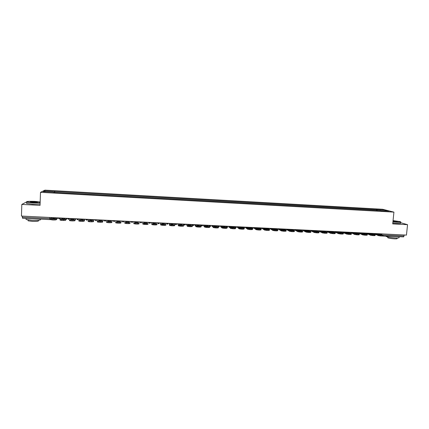 <?xml version="1.0" encoding="UTF-8"?>
<svg xmlns="http://www.w3.org/2000/svg" width="429" height="429" viewBox="0 0 429 429"><rect width="100%" height="100%" fill="white"/><g stroke="black" fill="none" stroke-linecap="round" stroke-linejoin="round"><path stroke-width="0.64" d="M393.924 212.119L382.63 209.272L44.943 190.144L40.503 192.326L393.924 212.119L392.717 223.9L407.55 224.678L406.456 235.097L21.45 216.06L21.82 204.413L40.047 205.373L40.503 192.326M49.743 217.46L49.802 219.6L22.539 218.264L22.378 217.246L49.7 218.586L51.062 218.5L52.097 217.6M22.415 216.109L22.378 217.246M26.357 202.064L21.82 204.413M407.55 224.678L400.488 222.662M404.241 234.985L403.598 236.888L383.065 235.88M377.332 210.537L377.086 209.674L385.296 210.135L389.076 211.089L380.689 210.725M53.282 192.326L380.754 210.623M53.271 192.208L43.227 191.645L44.696 190.91L54.574 191.468L54.424 192.39M377.086 209.674L54.574 191.468M376.49 210.489L376.582 209.54M54.714 192.406L54.751 191.366M385.296 210.135L384.872 210.853M45.335 191.763L44.696 190.91M378.625 233.928L381.204 234.851L378.887 234.738L376.335 233.816L378.625 233.928L378.555 234.604L378.925 234.738M374.715 233.526L378.571 234.958L380.759 235.274L380.689 235.966L378.507 235.644L374.463 233.966M379.134 233.746L383.129 235.21L380.759 235.274M403.598 236.888L382.159 236.036L382.228 235.349M380.689 235.966L382.159 236.036M370.844 233.542L373.348 234.465L371.026 234.347L368.543 233.43L370.844 233.542L370.779 234.223L371.149 234.363M366.934 233.145L370.677 234.572L372.855 234.888L372.785 235.58L370.613 235.258L366.677 233.553M371.38 233.36L375.246 234.819L372.855 234.888M375.236 234.936L375.182 235.505L374.26 235.65L374.329 234.958M372.785 235.58L374.26 235.65M363.031 233.162L365.46 234.073L363.122 233.961L360.719 233.044L363.031 233.162L362.966 233.837L363.336 233.982M359.127 232.754L362.752 234.18L364.913 234.497L364.843 235.189L362.682 234.872L358.864 233.135M363.588 232.979L367.331 234.427L364.913 234.497M367.321 234.545L367.262 235.113L366.323 235.264L366.393 234.572M364.843 235.189L366.323 235.264M355.18 232.77L357.529 233.687L355.185 233.569L352.863 232.657L355.18 232.77L355.115 233.456L355.485 233.596M354.821 233.424L355.115 233.456M351.276 232.368L354.783 233.789L356.933 234.105L356.869 234.802L354.719 234.486L351.008 232.711M355.759 232.588L359.373 234.03L356.933 234.105M359.363 234.154L359.309 234.722L358.354 234.872L358.419 234.18M356.869 234.802L358.354 234.872M347.297 232.384L349.565 233.296L347.211 233.178L344.964 232.266L347.297 232.384L347.233 233.065L347.597 233.215M346.852 233.033L347.233 233.065M343.393 231.976L346.782 233.397L348.916 233.714L348.852 234.411L346.718 234.095L343.404 232.733L343.12 232.277M347.898 232.202L351.383 233.639L348.916 233.714M351.372 233.762L351.319 234.331L350.343 234.481L350.413 233.789M348.852 234.411L350.343 234.481M339.377 231.992L341.57 232.899L339.2 232.786L337.033 231.874L339.377 231.992L339.312 232.679L339.671 232.824M338.846 232.636L339.312 232.679M335.473 231.585L338.744 233.006L340.862 233.317L340.798 234.014L338.679 233.698L335.483 232.341L335.199 231.837M339.999 231.81L343.356 233.237L340.862 233.317M343.345 233.365L343.291 233.934L342.299 234.089L342.363 233.392M340.798 234.014L342.299 234.089M392.937 221.75L396.943 222.083C400.225 222.222 401.329 222.077 400.246 221.648L393.055 220.592M400.697 221.938C401.201 222.286 399.967 222.394 396.997 222.26L392.921 221.916M393.028 220.887L397.329 221.52L392.969 221.439M397.179 221.675L393.012 221.058M398.965 237.371C399.726 237.859 398.536 238.041 395.382 237.929C391.012 237.639 387.913 237.162 386.089 236.492L386.127 236.036L386.089 236.492M398.38 236.636L391.72 236.309M397.077 237.972L397.029 238.422C397.576 238.776 396.718 238.91 394.449 238.83C391.307 238.621 389.076 238.277 387.757 237.784L387.795 237.452M400.455 223.01C401.228 223.412 400.037 223.541 396.879 223.407L392.803 223.064M40.165 201.936L35.044 201.405C29.124 201.185 26.33 201.373 26.668 201.962L32.663 202.729L40.138 202.676M40.133 202.879L32.625 202.922L26.641 202.193L26.469 201.802M34.459 201.732L37.446 202.113C37.634 202.408 36.245 202.499 33.269 202.391L30.448 202.07C29.864 201.732 31.199 201.619 34.459 201.732M37.323 202.316L34.422 201.92L30.389 202.054M40.423 219.353C41.222 220.152 38.428 220.479 32.041 220.324L26.078 219.514L26.094 218.94M36.363 218.94L28.207 218.543M38.395 220.259L38.385 220.667C38.953 221.257 36.937 221.493 32.347 221.385L28.057 220.801L28.067 220.377M40.09 204.14L32.583 204.193L26.598 203.459L26.614 202.997M331.419 231.596L333.531 232.507L331.15 232.389L329.064 231.483L331.419 231.596L331.354 232.287L331.708 232.438M330.802 232.239L331.354 232.287M327.52 231.193L330.662 232.609L332.77 232.92L332.711 233.623L330.603 233.306L327.525 231.95L327.241 231.387M332.062 231.419L335.28 232.834L332.77 232.92M335.28 232.968L335.226 233.537L334.218 233.698L334.277 232.995M332.711 233.623L334.218 233.698M323.423 231.204L325.455 232.11L323.069 231.992L321.058 231.086L323.423 231.204L323.364 231.891L323.707 232.046M322.726 231.837L323.364 231.891M319.525 230.797L322.549 232.207L324.64 232.523L324.581 233.226L322.485 232.909L319.53 231.553L319.246 230.925M324.088 231.022L327.182 232.438L324.64 232.523M327.177 232.566L327.129 233.135L326.094 233.301L326.158 232.598M324.581 233.226L326.094 233.301M315.395 230.807L317.342 231.708L314.945 231.59L313.02 230.689L315.395 230.807L315.331 231.499L315.669 231.655M314.613 231.435L315.331 231.499M311.497 230.4L314.398 231.81L316.473 232.127L316.414 232.824L314.344 232.513L311.497 231.161L311.213 230.437M316.082 230.63L319.053 232.035L316.473 232.127M319.042 232.164L318.988 232.738L317.932 232.899L317.996 232.196M316.414 232.824L317.932 232.899M314.334 232.507L314.403 231.81L314.344 232.513M307.325 230.411L309.191 231.311L306.783 231.193L304.939 230.293L307.325 230.411L307.588 231.258M306.462 231.033L307.266 231.102M303.426 230.003L306.204 231.408L308.269 231.719L308.21 232.427L306.145 232.11L303.432 230.764L303.153 229.987M308.038 230.228L310.88 231.639L308.269 231.719M310.869 231.762L310.821 232.336L309.738 232.502L309.797 231.794M308.21 232.427L309.738 232.502M299.217 230.008L301.002 230.909L298.579 230.786L296.82 229.89L299.217 230.008L299.474 230.861M298.273 230.63L299.158 230.7M295.324 229.601L297.994 231.011L300.027 231.317L299.962 232.025L297.935 231.719L295.324 230.362L295.061 229.59M299.951 229.831L302.676 231.231L300.027 231.317M302.665 231.354L302.611 231.939L301.501 232.1L301.56 231.392M299.962 232.025L301.501 232.1M291.076 229.606L292.776 230.502L290.342 230.384L288.669 229.488L291.076 229.606L291.318 230.459M290.047 230.223L291.018 230.303M287.183 229.199L289.736 230.614L291.741 230.909L291.682 231.617L289.645 231.301L287.178 229.96L286.931 229.188M291.833 229.429L294.428 230.829L291.741 230.909M294.417 230.947L294.369 231.531L293.221 231.692L293.286 230.99M291.682 231.617L293.221 231.692M282.893 229.204L284.507 230.094L282.067 229.976L280.475 229.081L282.893 229.204L283.124 230.057M281.783 229.815L282.84 229.901M279.006 228.796L281.435 230.207L283.419 230.502L283.36 231.215L281.338 230.899L279 229.558L278.764 228.786M283.676 229.027L286.143 230.421L283.419 230.502M286.132 230.534L286.084 231.129L284.91 231.29L284.969 230.577M283.36 231.215L284.91 231.29M274.673 228.796L276.206 229.687L273.75 229.569L272.243 228.673L274.673 228.796L274.892 229.654M273.477 229.408L274.619 229.494M270.785 228.389L273.091 229.799L275.053 230.094L275 230.802L272.994 230.491L270.779 229.156L270.56 228.378M275.477 228.619L277.815 230.014L275.053 230.094M277.804 230.121L277.756 230.722L276.555 230.882L276.614 230.169M275 230.802L276.555 230.882M266.414 228.389L267.862 229.279L265.39 229.156L263.974 228.266L266.414 228.389L266.618 229.247M265.138 228.995L266.361 229.086M262.532 227.981L264.709 229.392L266.65 229.681L266.597 230.394L264.607 230.078L262.521 228.748L262.317 227.971M267.246 228.212L269.45 229.601L266.65 229.681M269.444 229.703L269.396 230.314L268.163 230.47L268.216 229.756M266.597 230.394L268.163 230.47M258.119 227.976L259.475 228.866L256.998 228.743L255.663 227.858L258.119 227.976L258.306 228.839M256.757 228.587L258.065 228.678M254.236 227.568L256.29 228.984L258.21 229.268L258.156 229.982L256.177 229.665L254.225 228.341L254.038 227.563M258.971 227.804L261.046 229.188L258.21 229.268M261.041 229.284L260.993 229.901L259.727 230.057L259.781 229.343M258.156 229.982L259.727 230.057M249.785 227.568L251.051 228.453L248.563 228.33L247.319 227.445L249.785 227.568L249.957 228.432M248.337 228.169L249.732 228.271M245.903 227.156L247.828 228.571L249.726 228.85L249.673 229.569L247.71 229.252L245.887 227.928L245.715 227.15M250.659 227.391L252.601 228.775L249.726 228.85M252.595 228.866L252.547 229.488L251.255 229.644L251.308 228.93M249.673 229.569L251.255 229.644M241.409 227.15L242.589 228.035L240.084 227.912L238.932 227.032L241.409 227.15L241.565 228.019M239.881 227.756L241.355 227.858M237.527 226.743L239.323 228.158L241.2 228.432L241.152 229.15L239.205 228.839L237.51 227.515L237.355 226.737M242.31 226.979L244.117 228.357L241.2 228.432M244.112 228.442L244.063 229.075L242.739 229.231L242.787 228.512M241.152 229.15L242.739 229.231M232.995 226.737L234.084 227.617L231.569 227.493L230.502 226.614L232.995 226.737L233.135 227.601M231.381 227.338L232.942 227.445M229.113 226.33L230.781 227.74L232.636 228.013L232.588 228.732L230.657 228.421L229.097 227.102L228.957 226.319M233.918 226.566L235.591 227.938L232.636 228.013M235.585 228.019L235.537 228.657L234.18 228.813L234.234 228.094M232.588 228.732L234.18 228.813M224.539 226.319L225.541 227.198L223.01 227.075L222.04 226.196L224.539 226.319L224.662 227.182M222.839 226.92L224.49 227.027M220.662 225.911L222.195 227.322L224.029 227.59L223.981 228.314L222.066 227.997L220.645 226.689L220.517 225.901M225.488 226.147L227.021 227.52L224.029 227.59M227.016 227.59L226.973 228.239L225.584 228.394L225.633 227.67M223.981 228.314L225.584 228.394M216.044 225.901L216.951 226.775L214.414 226.651L213.529 225.777L216.044 225.901L216.152 226.764M214.259 226.496L215.996 226.609M212.167 225.488L213.567 226.903L215.385 227.166L215.331 227.89L213.438 227.579L212.146 226.271L212.039 225.482M217.02 225.729L218.415 227.097L215.385 227.166M218.409 227.166L218.366 227.82L216.945 227.971L216.994 227.247M215.331 227.89L216.945 227.971M207.507 225.477L208.322 226.351L205.775 226.228L204.982 225.354L207.507 225.477L207.598 226.346M205.636 226.078L207.459 226.19M203.636 225.069L204.896 226.48L206.692 226.743L206.644 227.467L204.762 227.156L203.614 225.847L203.518 225.064M208.51 225.311L209.765 226.673L206.692 226.743M209.76 226.732L209.717 227.397L208.263 227.547L208.312 226.823M206.644 227.467L208.263 227.547M198.933 225.053L199.657 225.927L197.093 225.799L196.396 224.93L198.933 225.053L199.008 225.917M196.97 225.649L198.884 225.772M195.061 224.646L196.182 226.056L197.962 226.314L197.914 227.043L196.048 226.727L195.039 225.429L194.959 224.64M199.957 224.887L201.072 226.249L197.962 226.314M201.072 226.298L201.029 226.973L199.539 227.118L199.587 226.394M197.914 227.043L199.539 227.118M190.315 224.63L190.943 225.498L188.369 225.37L187.768 224.501L190.315 224.63L190.374 225.493M188.267 225.225L190.267 225.343M186.449 224.217L187.43 225.633L189.189 225.885L189.141 226.614L187.291 226.298L186.358 224.211M191.366 224.464L192.342 225.82L189.189 225.885M192.337 225.863L192.294 226.544L190.776 226.694L190.819 225.965M189.141 226.614L190.776 226.694M181.655 224.201L182.191 225.069L179.601 224.941L179.097 224.077L181.655 224.201L181.698 225.064M179.52 224.796L181.612 224.919M177.794 223.788L178.63 225.204L180.368 225.45L180.325 226.185L178.496 225.868L177.713 223.788M182.738 224.035L183.564 225.386L180.368 225.45M183.564 225.429L183.521 226.115L181.966 226.26L182.014 225.531M180.325 226.185L181.966 226.26M172.957 223.772L173.396 224.635L170.796 224.506L170.383 223.643L172.957 223.772L172.984 224.635M170.726 224.367L172.914 224.49M169.096 223.359L169.787 224.769L171.509 225.016L171.466 225.751L169.653 225.439L169.031 223.359M174.061 223.606L174.748 224.957L171.509 225.016M174.742 224.989L174.7 225.686L173.118 225.831L173.16 225.096M171.466 225.751L173.118 225.831M164.216 223.343L164.554 224.201L161.942 224.072L161.626 223.214L164.216 223.343L164.227 224.201M161.894 223.938L164.173 224.061M160.355 222.93L160.811 224.27L162.607 224.582L162.564 225.316L160.768 225.005L160.307 222.924M165.347 223.177L165.884 224.517L162.607 224.582M165.884 224.549L165.841 225.252L164.221 225.397L164.264 224.662M162.564 225.316L164.221 225.397M155.427 222.908L155.673 223.766L153.046 223.632L152.831 222.78L155.427 222.908L155.427 223.761M153.014 223.504L155.389 223.632M151.571 222.495L151.877 223.831L153.657 224.142L153.614 224.876L151.936 224.64L151.539 222.49M156.59 222.742L156.976 224.083L153.657 224.142M156.976 224.104L156.934 224.817L155.282 224.962L155.325 224.222M153.614 224.876L155.282 224.962M146.6 222.469L146.75 223.327L144.106 223.198L143.994 222.34L146.6 222.469L146.584 223.327M144.09 223.069L146.562 223.198M142.75 222.056L142.905 223.391L144.664 223.702L144.627 224.442L142.862 224.126L142.728 222.056M147.791 222.308L148.026 223.643L144.664 223.702M148.026 223.659L147.989 224.378L146.3 224.523L146.343 223.782M144.627 224.442L146.3 224.523M137.73 222.034L137.779 222.887L135.124 222.753L135.108 221.906L137.73 222.034L137.698 222.887M135.124 222.63L137.693 222.758M135.628 223.257L135.591 223.997L133.848 223.686L133.875 221.621L133.982 223.026L139.034 223.203L138.996 223.938L137.275 224.083L137.312 223.343M138.948 221.868L139.034 223.203M135.591 223.997L137.275 224.083M126.185 221.461L128.818 221.595L128.764 222.442L126.099 222.308L126.185 221.461L126.147 222.19L128.775 222.319M124.973 221.176L124.919 222.587L129.998 222.758L129.96 223.498L128.201 223.638L128.239 222.898M130.062 221.428L129.998 222.758M126.55 222.812L126.507 223.557L128.201 223.638M126.507 223.557L124.882 223.327L124.823 222.506M117.214 221.021L119.863 221.149L119.707 221.997L117.026 221.863L117.214 221.021L117.176 221.75L119.729 221.873M116.018 220.737L115.809 222.142L120.914 222.313L120.876 223.053L121.15 220.989L120.914 222.313M120.876 223.053L119.085 223.193L119.123 222.447M117.423 222.367L117.385 223.112L119.085 223.193M117.385 223.112L115.771 222.887L115.712 222.066M108.199 220.576L110.864 220.704L110.607 221.546L107.91 221.418L108.199 220.576L108.167 221.305L110.644 221.423M107.025 220.292L106.655 221.696L111.787 221.863L111.755 222.608L112.189 220.549M112.162 220.544L111.787 221.863M111.755 222.608L109.921 222.748L109.958 222.002M108.247 221.916L108.215 222.662L109.921 222.748M108.215 222.662L106.617 222.442L106.558 221.627M99.142 220.125L101.818 220.259L101.459 221.101L98.75 220.967L99.142 220.125L99.11 220.86L101.512 220.967M97.984 219.846L97.453 221.246L102.617 221.412L102.579 222.158L103.191 220.104M103.142 220.098L102.617 221.412M102.579 222.158L100.713 222.297L100.751 221.546M99.035 221.466L98.997 222.211L100.713 222.297M98.997 222.211L97.421 221.991L97.362 221.182M90.042 219.675L92.728 219.809L92.262 220.645L89.543 220.511L90.042 219.675L90.01 220.415L92.337 220.511M88.894 219.396L88.208 220.796L93.399 220.962L93.361 221.707L94.144 219.653M94.085 219.653L93.399 220.962M93.361 221.707L91.463 221.847L91.495 221.096M89.768 221.01L89.736 221.761L91.463 221.847M89.736 221.761L88.176 221.546L88.117 220.731M80.893 219.224L83.596 219.358L83.022 220.195L80.293 220.061L80.893 219.224L80.861 219.964L83.119 220.056M79.767 218.946L78.915 220.345L84.132 220.506L84.1 221.257L85.055 219.203M84.98 219.203L84.132 220.506M84.1 221.257L82.159 221.391L82.191 220.64M80.459 220.554L80.427 221.305L82.159 221.391M80.427 221.305L78.882 221.096L78.823 220.286M71.702 218.774L74.415 218.908L73.74 219.739L70.994 219.6L71.702 218.774L71.67 219.514L73.852 219.6M70.592 218.49L69.573 219.889L74.823 220.05L74.791 220.801L75.922 218.752M75.831 218.747L74.823 220.05M74.791 220.801L72.812 220.935L72.844 220.179M71.101 220.093L71.069 220.849L72.812 220.935M71.069 220.849L69.541 220.64L69.487 219.836M62.462 218.318L65.192 218.452L64.409 219.278L61.647 219.144L62.462 218.318L62.436 219.058L64.538 219.139M61.368 218.034L60.183 219.428L65.465 219.589L65.433 220.345L66.581 219.101L66.742 218.302M66.634 218.297L65.465 219.589M65.433 220.345L63.417 220.474L63.449 219.718M61.696 219.632L61.669 220.388L63.417 220.474M61.669 220.388L60.157 220.184L60.103 219.38M53.18 217.857L55.926 217.991L55.03 218.817L52.252 218.683L53.18 217.857L53.153 218.602L55.18 218.677M52.102 217.578L50.751 218.967L56.06 219.128L56.027 219.884L57.336 218.645L57.518 217.841M57.395 217.835L56.06 219.128M56.027 219.884L53.979 220.013L54.006 219.257M52.247 219.171L52.215 219.927L53.979 220.013M52.215 219.927L50.643 219.621M51.094 217.524L51.056 218.527M380.394 233.81L380.357 234.218M372.635 233.424L372.785 233.912M364.832 233.038L364.988 233.542M356.987 232.652L357.159 233.172L355.839 232.593M349.109 232.261L349.292 232.797M341.2 231.869L341.393 232.427L340.621 231.842M333.247 231.478L333.462 232.057M325.525 231.703L325.262 231.081L325.498 231.687M317.54 231.338L317.245 230.684L317.503 231.322M309.175 230.287L309.481 230.963M301.078 229.885L301.437 230.614M303.099 230.121L302.032 230.845M294.916 229.842C294.09 230.732 293.441 230.614 292.964 229.483L293.903 230.448M284.77 229.081L285.735 230.046M276.56 228.673L277.531 229.644M268.307 228.266L269.283 229.236M260.017 227.858L261.004 228.829M251.689 227.445L252.681 228.421M243.323 227.032L244.321 228.008L245.002 227.804C244.176 228.212 243.629 227.955 243.366 227.032M234.915 226.614L235.918 227.595L236.561 227.424C235.741 227.783 235.21 227.515 234.963 226.619M226.469 226.196L227.477 227.182L228.083 227.032C227.273 227.354 226.753 227.08 226.523 226.201M217.986 225.777L218.999 226.764L219.568 226.635C218.763 226.925 218.254 226.641 218.039 225.783M209.459 225.354L210.478 226.346L211.014 226.233C210.221 226.496 209.722 226.206 209.513 225.359M200.89 224.93L201.914 225.922L203.067 225.043M192.283 224.506L193.313 225.498L194.466 224.614M183.633 224.077L184.668 225.075L185.827 224.19M174.941 223.648L175.987 224.646L177.145 223.761M166.205 223.219L167.262 224.217L168.425 223.327M157.432 222.785L158.489 223.788L159.658 222.892M148.611 222.345L149.678 223.353L150.852 222.458M139.752 221.911L140.825 222.919L142.004 222.018M130.845 221.471L131.928 222.479L133.108 221.578M121.9 221.026L122.989 222.04L124.174 221.139M112.907 220.581L114.001 221.6L115.192 220.694M103.872 220.136L104.976 221.155L106.167 220.249M94.793 219.686L95.903 220.71L97.099 219.798M85.671 219.235L86.787 220.259L87.988 219.348M76.501 218.785L77.622 219.809L78.829 218.897M67.283 218.329L68.415 219.358L69.627 218.441M58.028 217.868L59.164 218.903L60.376 217.986M381.848 233.88L381.762 234.717M382.373 234.936L404.134 236.004M50.096 219.573L50.74 219.24M378.507 235.644L378.571 234.958M374.796 233.596L379.22 233.816M370.613 235.258L370.677 234.572M367.02 233.21L371.46 233.43M362.682 234.872L362.752 234.18M359.202 232.824L363.669 233.044M354.719 234.486L354.783 233.789M351.351 232.438L355.834 232.657M346.718 234.095L346.782 233.397M343.468 232.046L347.973 232.271M338.679 233.698L338.744 233.006M335.542 231.655L340.068 231.88M330.603 233.306L330.662 232.609M327.584 231.263L332.132 231.488M322.485 232.909L322.549 232.207M319.589 230.866L324.158 231.092M311.556 230.47L316.146 230.695M306.145 232.11L306.204 231.408M303.491 230.073L308.097 230.298M297.914 231.708L297.973 231M295.383 229.671L300.01 229.901M289.645 231.301L289.704 230.598M287.237 229.268L291.886 229.499M281.338 230.899L281.397 230.191M279.054 228.861L283.73 229.097M272.994 230.491L273.048 229.778M270.833 228.459L275.531 228.689M264.607 230.078L264.661 229.37M262.575 228.051L267.294 228.282M256.177 229.665L256.231 228.952M254.279 227.638L259.014 227.874M247.71 229.252L247.764 228.539M245.94 227.225L250.702 227.461M239.205 228.839L239.259 228.121M237.564 226.812L242.347 227.048M230.657 228.421L230.705 227.702M229.15 226.394L233.955 226.635M222.066 227.997L222.12 227.279M220.694 225.981L225.52 226.217M213.438 227.579L213.486 226.855M212.194 225.557L217.047 225.799M204.762 227.156L204.81 226.432M203.662 225.139L208.537 225.375M196.048 226.727L196.096 226.003M195.082 224.71L199.984 224.957M187.291 226.298L187.339 225.574M186.465 224.287L191.388 224.528M178.496 225.868L178.539 225.139M177.804 223.858L182.754 224.104M169.653 225.439L169.696 224.705M169.106 223.429L174.072 223.675M160.768 225.005L160.811 224.27M160.366 222.994L165.358 223.241M151.834 224.565L151.877 223.831M151.576 222.56L156.596 222.812M142.862 224.126L142.905 223.391M142.75 222.125L147.791 222.378M133.848 223.686L133.886 222.951M133.88 221.686L138.948 221.938M124.968 221.246L130.057 221.498M116.012 220.806L121.128 221.058M107.009 220.361L112.151 220.613M97.968 219.911L103.132 220.168M88.878 219.466L94.069 219.718M79.74 219.01L84.958 219.267M70.565 218.559L75.804 218.817M61.342 218.104L66.608 218.361M52.07 217.642L57.363 217.905M373.932 234.336L374.662 233.526M366.093 233.961L366.854 233.14M358.22 233.58L359.019 232.754M348.23 232.218L349.303 232.802M350.305 233.204L351.142 232.362M342.347 232.824L343.232 231.971M333.006 231.467L333.483 232.068M334.352 232.438L335.285 231.58M326.308 232.046L327.3 231.183M318.216 231.649L319.283 230.786M309.191 230.287L309.524 230.984M310.07 231.247L311.223 230.389M301.094 229.885L301.501 230.646M284.797 229.081C285.215 230.169 285.848 230.319 286.69 229.547M276.587 228.673C276.962 229.719 277.574 229.906 278.426 229.231M268.339 228.266C268.677 229.274 269.273 229.483 270.125 228.893M260.054 227.858C260.36 228.834 260.939 229.059 261.787 228.544M251.732 227.445C252.011 228.389 252.574 228.636 253.41 228.18M200.944 224.935C201.147 225.767 201.641 226.067 202.424 225.826M192.337 224.512C192.535 225.332 193.018 225.633 193.795 225.418M183.692 224.083C183.88 224.893 184.357 225.204 185.13 225M175 223.654C175.182 224.458 175.659 224.764 176.426 224.582M166.27 223.219L167.68 224.158M157.491 222.785L158.891 223.734M148.675 222.351L150.064 223.305M139.811 221.911L141.195 222.876M130.909 221.471L132.288 222.442M121.959 221.032L123.332 222.007M112.972 220.586L114.339 221.568M103.931 220.136L105.298 221.128M94.852 219.691L96.214 220.683M85.725 219.24L87.087 220.238M76.555 218.785L77.917 219.787M67.337 218.329L68.704 219.337M58.076 217.873L59.443 218.881M49.802 219.6L22.539 218.264M383.059 235.896L383.118 235.323M387.837 237.006L387.757 237.784M26.078 219.514L26.11 218.441M28.083 219.964L28.057 220.801M26.598 203.459L26.641 202.193M306.22 231.413L306.161 232.116M297.994 231.011L297.935 231.719M289.736 230.614L289.677 231.317M281.435 230.207L281.376 230.915M273.091 229.799L273.037 230.512M264.709 229.392L264.655 230.105M256.29 228.984L256.236 229.697M247.828 228.571L247.774 229.284M239.323 228.158L239.269 228.877M230.781 227.74L230.727 228.459M222.195 227.322L222.142 228.046M213.567 226.903L213.519 227.627M204.896 226.48L204.847 227.204M196.182 226.056L196.139 226.785M187.43 225.633L187.382 226.356M178.63 225.204L178.587 225.933M169.787 224.769L169.745 225.504M160.902 224.34L160.859 225.075M151.973 223.906L151.936 224.64M143.002 223.466L142.959 224.206M133.982 223.026L133.945 223.766M124.919 222.587L124.882 223.327M115.809 222.142L115.771 222.887M106.655 221.696L106.617 222.442M97.453 221.246L97.421 221.991M88.208 220.796L88.176 221.546M78.915 220.345L78.882 221.096M69.573 219.889L69.541 220.64M60.183 219.428L60.157 220.184M50.751 218.967L50.719 219.728"/></g></svg>
